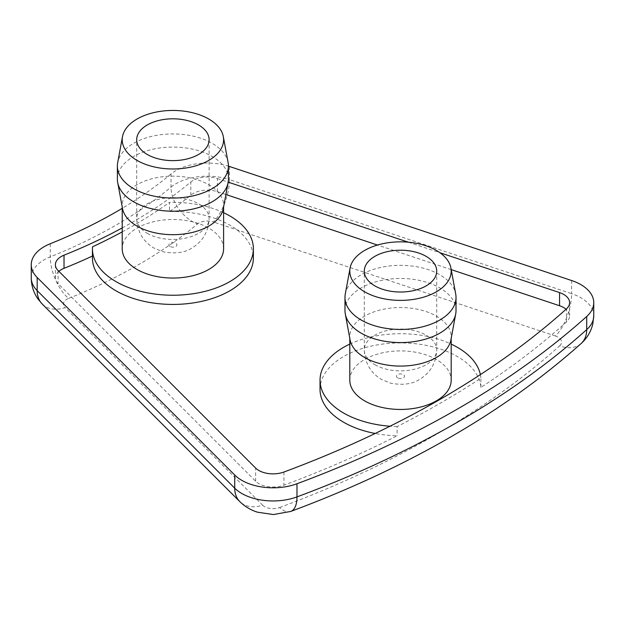 <?xml version="1.0" encoding="UTF-8"?>
<svg xmlns="http://www.w3.org/2000/svg" width="625" height="625" viewBox="0 0 625 625"><rect width="100%" height="100%" fill="white"/><g stroke="black" fill="none" stroke-linecap="round" stroke-linejoin="round"><path stroke-width="0.47" stroke-dasharray="3.12 2.34" d="M31.25 277.859A44.258 25.555 180 0 1 50.242 256.883A482.797 278.742 0 0 0 171.008 187.156L171.008 174.016A44.258 25.555 180 0 1 228.43 166.141M171.008 174.016A482.797 278.742 180 0 1 122.211 208.336M58.883 271.32A20.117 11.617 0 0 0 55.391 277.859A20.117 11.617 0 0 0 58.086 283.664L255.625 481.203A20.117 11.617 0 0 0 283.93 485.164A941.445 543.539 0 0 0 397.125 435.789A80.469 46.453 180 0 1 375.188 433.477M92.438 257.977A80.469 46.453 180 0 1 92.516 256.008A506.938 292.672 180 0 1 92.438 256.039M92.516 256.008L92.516 246.812M122.211 231.875A506.938 292.672 0 0 0 169.5 202.367L169.5 211.562A80.469 46.453 180 0 1 253.375 257.977M225.898 194.516L217.406 191.688A20.117 11.617 0 0 0 190.828 195.109A506.938 292.672 180 0 1 169.5 211.562M122.211 227.93A506.938 292.672 0 0 0 190.828 181.977L190.828 195.109M217.406 191.688L217.406 178.547A20.117 11.617 0 0 0 190.828 181.977M451.203 269.617L377.469 245.039M217.406 178.547L228.188 182.141M408.383 242.203L439.922 252.719M320.031 389.375A80.469 46.453 180 0 1 398.812 342.93A80.469 46.453 180 0 1 480.891 387.43A941.445 543.539 0 0 0 566.414 322.078A20.117 11.617 0 0 0 569.609 315.789A20.117 11.617 0 0 0 566.086 309.227M480.891 387.43L480.891 378.227A941.445 543.539 180 0 1 397.125 426.594L397.125 435.789M397.125 426.594A80.469 46.453 180 0 1 390 426.234M349.805 344.102A80.469 46.453 180 0 1 451.188 344.102M480.383 374.617A80.469 46.453 180 0 1 480.891 378.227M349.805 380.18A50.695 29.266 180 0 1 400.5 350.906A50.695 29.266 180 0 1 451.188 380.18M350.094 339.922A50.695 29.266 180 0 1 349.805 336.812A50.695 29.266 180 0 1 400.5 307.547A50.695 29.266 180 0 1 451.188 336.812A50.695 29.266 180 0 1 450.906 339.922M344.977 310.539A55.523 32.055 180 0 1 400.5 278.477A55.523 32.055 180 0 1 456.016 310.539M345.289 293.992A55.523 32.055 180 0 1 400.5 265.344A55.523 32.055 180 0 1 455.703 293.992M223.602 212.703A80.469 46.453 0 0 0 169.5 202.367M223.602 248.781A50.695 29.266 0 0 0 172.906 219.508A50.695 29.266 0 0 0 122.211 248.781M223.312 208.523A50.695 29.266 0 0 0 223.602 205.414A50.695 29.266 0 0 0 172.906 176.148A50.695 29.266 0 0 0 122.211 205.414A50.695 29.266 0 0 0 122.5 208.523M228.43 179.133A55.523 32.055 0 0 0 172.906 147.078A55.523 32.055 0 0 0 117.383 179.133M228.117 162.594A55.523 32.055 0 0 0 172.906 133.938A55.523 32.055 0 0 0 117.695 162.594M42.297 304.102A32.188 22.758 135 0 0 65.055 307.625L262.594 505.164A32.188 22.758 -45 0 1 239.836 501.641M50.242 243.742L50.242 256.883A32.188 15 -111.9 0 0 68.617 298.422A12.07 6.969 0 0 0 65.055 307.625M262.594 505.164A12.07 6.969 0 0 0 279.578 507.539A32.188 14.219 -110.4 0 0 290.781 511.43M229.477 166.477L229.477 179.617A44.258 25.555 180 0 0 171.008 187.156A32.188 21.578 -129.7 0 0 197.438 224.047A514.984 297.32 180 0 1 68.617 298.422M279.578 507.539A933.406 538.898 0 0 0 559.648 345.844A32.188 22.102 -131.9 0 0 581.141 343.516M559.648 345.844A12.07 6.969 0 0 0 555.531 336.039A32.188 13.141 108.4 0 0 571.625 293.664L229.477 179.617A32.188 13.141 -71.6 0 1 213.383 221.992A12.07 6.969 0 0 0 197.438 224.047M571.625 280.523L571.625 293.664A44.258 25.555 180 0 1 593.75 315.789M555.531 336.039L213.383 221.992M58.086 270.523L58.086 283.664M283.93 472.023L283.93 485.164M255.625 481.203L255.625 468.062M566.414 322.078L566.414 308.938M397.656 377.875A4.023 2.32 180 0 1 399.453 373.992A4.023 2.32 180 0 1 404.383 376.836A4.023 2.32 180 0 1 397.656 377.875M374.891 364.734A36.211 20.906 0 0 0 414.352 369.273A36.211 20.906 0 0 0 436.711 349.961A36.211 20.906 0 0 0 400.5 329.047A36.211 20.906 0 0 0 364.289 349.953A36.211 20.906 0 0 0 374.891 364.734M147.305 233.336A36.211 20.906 0 0 0 186.758 237.867A36.211 20.906 0 0 0 209.117 218.555A36.211 20.906 0 0 0 172.906 197.648A36.211 20.906 0 0 0 136.695 218.555A36.211 20.906 0 0 0 147.305 233.336M170.062 246.477A4.023 2.32 180 0 1 171.867 242.594A4.023 2.32 180 0 1 176.789 245.438A4.023 2.32 180 0 1 170.062 246.477M55.391 264.719L55.391 277.859M569.609 302.648L569.609 315.789M436.711 271.117L436.711 349.953C436.109 362.852 430.523 372.594 419.961 379.164C412.5 384.164 402.609 385.477 390.289 383.102L381.562 379.469C370.695 372.961 364.938 363.125 364.289 349.953L364.289 271.117M349.805 336.812L349.805 338.375M451.188 336.812L451.188 338.375M209.117 139.719L209.117 218.555C208.516 231.453 202.93 241.195 192.367 247.766C184.914 252.766 175.023 254.078 162.703 251.703L153.969 248.07C143.102 241.562 137.344 231.727 136.695 218.555L136.695 139.719M223.602 206.977L223.602 205.414M122.211 206.977L122.211 205.414"/><path stroke-width="0.94" d="M228.43 166.141A44.258 25.555 180 0 1 229.477 166.477L571.625 280.523A44.258 25.555 180 0 1 593.75 302.648A44.258 25.555 180 0 1 586.711 316.477L586.711 329.617A965.586 557.477 180 0 1 296.984 496.891A44.258 25.555 180 0 1 234.719 488.172L37.18 290.633A32.188 22.758 135 0 0 42.297 304.102L239.836 501.641A32.188 22.758 -45 0 1 234.719 488.172L234.719 475.031L37.18 277.492A44.258 25.555 180 0 1 31.25 264.719A44.258 25.555 180 0 1 50.242 243.742A482.797 278.742 180 0 0 122.211 208.336M92.438 256.039A506.938 292.672 180 0 1 64.023 268.328L64.023 255.188A20.117 11.617 0 0 0 55.391 264.719A20.117 11.617 0 0 0 58.086 270.523L255.625 468.062A20.117 11.617 0 0 0 283.93 472.023A941.445 543.539 180 0 0 566.414 308.938A20.117 11.617 0 0 0 569.609 302.648A20.117 11.617 0 0 0 559.555 292.594L559.555 305.734L451.203 269.617M64.023 268.328A20.117 11.617 0 0 0 58.883 271.32M92.438 248.781A80.469 46.453 0 0 0 172.906 295.234A80.469 46.453 0 0 0 253.375 248.781L253.375 257.977A80.469 46.453 180 0 1 172.906 304.43A80.469 46.453 180 0 1 92.438 257.977L92.438 248.781A80.469 46.453 0 0 1 92.516 246.812A506.938 292.672 0 0 0 122.211 231.875M64.023 255.188A506.938 292.672 0 0 0 122.211 227.93M377.469 245.039L225.898 194.516M228.188 182.141L408.383 242.203M439.922 252.719L559.555 292.594M375.188 433.477A80.469 46.453 180 0 1 320.031 389.375L320.031 380.18A80.469 46.453 180 0 1 349.805 344.102M566.086 309.227A20.117 11.617 0 0 0 559.555 305.734M593.75 302.648L593.75 315.789L592.82 323.938C590.922 331.703 587.031 338.234 581.141 343.516C504.297 411.977 407.516 467.953 290.781 511.43A32.188 14.219 -110.4 0 0 296.984 496.891L296.984 483.75A44.258 25.555 180 0 1 234.719 475.031M374.891 285.898A36.211 20.906 180 0 1 364.289 271.117A36.211 20.906 180 0 1 400.5 250.211A36.211 20.906 180 0 1 436.711 271.117A36.211 20.906 180 0 1 414.352 290.43A36.211 20.906 180 0 1 374.891 285.898M390 426.234A80.469 46.453 180 0 1 320.031 380.18M451.188 344.102A80.469 46.453 180 0 1 480.383 374.617M451.188 338.375L451.188 380.18A50.695 29.266 180 0 1 419.898 407.219A50.695 29.266 180 0 1 364.648 400.875A50.695 29.266 180 0 1 349.805 380.18L349.805 338.375M450.906 268.008L455.703 293.992A55.523 32.055 180 0 1 456.016 297.398L456.016 310.539A55.523 32.055 180 0 1 455.703 313.938L450.906 339.922A50.695 29.266 180 0 1 417.383 364.414A50.695 29.266 180 0 1 364.648 357.508A50.695 29.266 180 0 1 350.094 339.922L345.289 313.938A55.523 32.055 180 0 1 344.977 310.539L344.977 297.398A55.523 32.055 180 0 1 345.289 293.992L350.094 268.008A50.695 29.266 180 0 1 400.5 241.844A50.695 29.266 180 0 1 450.906 268.008A50.695 29.266 180 0 1 422.359 297.523A50.695 29.266 180 0 1 364.648 291.812A50.695 29.266 180 0 1 350.094 268.008M455.703 313.938A55.523 32.055 180 0 1 418.992 340.758A55.523 32.055 180 0 1 361.242 333.203A55.523 32.055 180 0 1 345.289 313.938M456.016 297.398A55.523 32.055 180 0 1 421.742 327.008A55.523 32.055 180 0 1 361.242 320.062A55.523 32.055 180 0 1 344.977 297.398M147.305 154.5A36.211 20.906 180 0 1 136.695 139.719A36.211 20.906 180 0 1 172.906 118.813A36.211 20.906 180 0 1 209.117 139.719A36.211 20.906 180 0 1 186.766 159.031A36.211 20.906 180 0 1 147.305 154.5M253.375 248.781A80.469 46.453 0 0 0 223.602 212.703M122.211 206.977L122.211 248.781A50.695 29.266 0 0 0 137.062 269.477A50.695 29.266 0 0 0 192.305 275.82A50.695 29.266 0 0 0 223.602 248.781L223.602 206.977M122.5 136.609L117.695 162.594A55.523 32.055 0 0 0 117.383 166L117.383 179.133A55.523 32.055 0 0 0 117.695 182.539L122.5 208.523A50.695 29.266 0 0 0 137.062 226.109A50.695 29.266 0 0 0 189.789 233.016A50.695 29.266 0 0 0 223.312 208.523L228.117 182.539A55.523 32.055 0 0 0 228.43 179.133L228.43 166A55.523 32.055 0 0 0 228.117 162.594L223.312 136.609A50.695 29.266 0 0 0 172.906 110.445A50.695 29.266 0 0 0 122.5 136.609A50.695 29.266 0 0 0 137.062 160.414A50.695 29.266 0 0 0 194.766 166.125A50.695 29.266 0 0 0 223.312 136.609M117.695 182.539A55.523 32.055 0 0 0 133.648 201.805A55.523 32.055 0 0 0 191.398 209.359A55.523 32.055 0 0 0 228.117 182.539M117.383 166A55.523 32.055 0 0 0 133.648 188.664A55.523 32.055 0 0 0 194.156 195.609A55.523 32.055 0 0 0 228.43 166M296.984 483.75A965.586 557.477 0 0 0 586.711 316.477M37.18 277.492L37.18 290.633A44.258 25.555 180 0 1 31.25 277.859C31.32 285.695 33.625 292.812 38.148 299.211L42.297 304.102M581.141 343.516A32.188 22.102 -131.9 0 0 586.711 329.617A44.258 25.555 180 0 0 593.75 315.789M290.781 511.43L273.375 514.555L257.547 512.203C250.875 510.148 244.969 506.633 239.836 501.641M31.25 264.719L31.25 277.859"/></g></svg>
